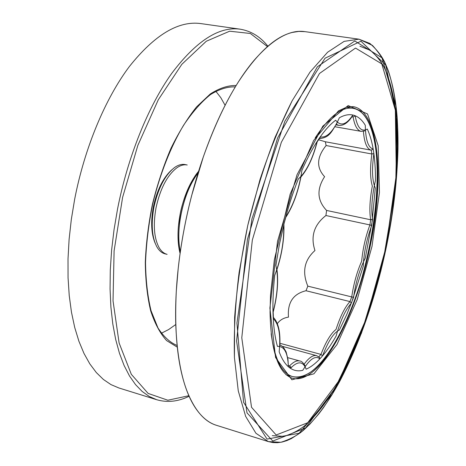 <?xml version="1.0" encoding="UTF-8"?>
<svg xmlns="http://www.w3.org/2000/svg" width="466" height="466" viewBox="0 0 466 466"><rect width="100%" height="100%" fill="white"/><g stroke="black" fill="none" stroke-linecap="round" stroke-linejoin="round"><path stroke-width="0.7" d="M331.21 348.958C317.754 369.765 304.915 378.986 292.695 376.621C281.831 373.511 274.649 359.204 271.148 333.697C274.649 359.204 281.831 373.511 292.695 376.621L285.955 374.711L292.695 376.621C319.664 384.217 355.733 316.408 369.777 246.025C383.897 180.307 378.846 112.644 353.071 108.304C396.123 116.325 377.052 281.72 331.21 348.958M315.214 137.866C329.305 116.319 341.928 106.464 353.071 108.304L346.162 107.145L353.071 108.304C341.928 106.464 329.305 116.319 315.214 137.866M304.985 31.647L298.822 31.414L292.357 32.428C275.324 36.517 257.349 52.99 238.435 81.847C225.358 102.415 213.644 127.468 203.287 157.013L191.683 195.458C185.363 219.923 180.872 244.254 178.21 268.445C176.061 288.343 175.245 307.018 175.764 324.476C177.348 363.48 184.128 391.632 196.104 408.921C202.133 417.53 208.896 422.982 216.399 425.289C204.708 421.765 195.05 410.738 187.443 392.203C177.861 367.884 174.15 334.134 176.311 290.947L178.21 268.445C182.363 231.369 190.431 195.085 202.401 159.593L203.287 157.013C218.1 115.3 234.94 83.187 253.807 60.662C272.692 38.987 289.753 29.311 304.985 31.647L358.937 39.173L372.48 45.423C379.831 53.462 385.161 62.083 388.475 71.286C395.25 92.268 398.418 118.218 397.987 149.132C397.16 180.278 393.321 212.712 386.471 246.438L380.774 271.259L361.459 333.161L332.107 394.597L323.352 407.832L318.872 413.791L309.785 424.258L300.576 432.611L291.32 438.623L286.689 440.679L282.064 442.053L277.451 442.7L272.866 442.566L268.375 441.605L255.945 433.281L245.658 416.388L238.266 390.892L234.421 357.399L234.631 317.235C236.845 287.743 241.207 257.18 247.731 225.55C255.385 194.176 264.531 164.69 275.167 137.097L292.188 100.714L310.007 72.096L327.61 52.227L344.141 41.363L358.937 39.173L304.985 31.647M318.575 139.73L325.35 141.769L371.256 150.192L373.155 148.98C368.198 147.745 365.571 139.841 365.274 125.255C361.872 119.581 357.725 116.168 352.838 115.026C346.343 124.847 340.617 126.577 335.671 120.211C329.66 124.678 323.497 131.744 317.183 141.402C312.494 159.401 306.209 171.925 298.316 178.985C292.677 193.169 287.819 208.419 283.747 224.734C284.196 241.295 281.173 258.211 274.678 275.482C273.006 291.314 272.534 305.713 273.262 318.68C278.854 323.882 280.829 334.932 279.175 351.836C282.18 359.909 285.949 365.414 290.475 368.338C297.821 360.766 303.034 361.045 306.121 369.188C311.509 366.835 316.979 362.397 322.536 355.878C328.186 341.194 333.796 332.584 339.365 330.056L346.768 314.492L353.56 297.366C355.774 282.262 359.688 269.179 365.297 258.129L372.596 219.282C370.959 209.083 371.915 196.174 375.456 180.552C375.532 168.873 374.763 158.347 373.155 148.98M363.404 131.395C364.354 142.864 366.969 149.132 371.256 150.192L371.856 153.996L326.118 145.538L325.35 141.769L326.118 145.538C316.67 157.199 316.164 167.579 324.604 176.678C316.507 189.266 317.165 200.52 326.596 210.451L370.656 219.771L372.596 219.282M371.256 150.192L371.856 153.996C369.987 167.842 370.144 178.548 372.322 186.12C369.783 199.745 369.223 210.964 370.656 219.771L369.917 224.932L325.92 215.525L326.596 210.451L325.92 215.525C314.043 224.798 310.385 236.46 314.952 250.527C304.304 260.075 301.927 271.952 307.822 286.147L353.56 297.366M277.334 323.614C279.984 319.967 283.701 317.806 288.483 317.136C287.324 302.632 293.166 293.83 306.011 290.737L307.822 286.147L306.011 290.737L349.978 301.584L351.44 303.046L363.247 266.243C363.882 252.578 366.701 239.006 371.705 225.521L369.917 224.932L370.656 219.771M279.897 343.267L320.969 354.41L322.536 355.878M291.378 367.377L288.483 365.507L289.829 366.492L290.475 368.338M273.175 312.133L273.262 318.68M285.984 216.632L283.747 224.734M300.774 177.196C307.7 169.216 313.187 157.374 317.23 141.676L317.183 141.402M336.359 124.352L338.799 125.36C343.558 125.89 348.184 122.657 352.675 115.661L352.838 115.026M171.733 169.869C163.152 177.633 157.03 189.988 153.349 206.939C150.635 221.903 151.252 234.025 155.207 243.31M153.937 207.172C150.926 224.117 151.904 237.345 156.879 246.858C159.11 250.714 161.842 253.044 165.075 253.854L167.119 254.354C163.915 253.551 161.207 251.244 158.993 247.434C154.007 237.928 153.029 224.664 156.052 207.65C160.287 188.532 167.242 175.239 176.923 167.766C180.558 165.273 183.988 164.347 187.227 164.993L185.165 164.574C181.897 163.921 178.431 164.853 174.762 167.381C165.092 174.867 158.149 188.13 153.937 207.172M74.676 199.168L71.327 219.399L69.096 239.425L68.013 258.968L68.059 277.771L69.23 295.595L71.473 312.243L74.729 327.528L78.929 341.298L83.991 353.444L89.822 363.882L96.328 372.567L103.405 379.47L110.955 384.596L118.888 387.968L156.727 399.729L149.248 396.479L142.153 391.446L135.53 384.601L129.478 375.94L124.09 365.472L119.453 353.257L115.661 339.376L112.789 323.934L110.902 307.082L110.058 289.002L110.291 269.913L111.619 250.044L114.042 229.668L117.537 209.059C127.806 156.576 148.322 106.184 171.657 73.471C196.163 41.002 218.979 26.236 240.112 29.177L200.881 23.597C178.507 20.492 154.689 34.781 129.426 66.457C105.392 98.384 84.649 147.675 74.676 199.168M161.329 333.254L168.581 329.584L175.764 324.517M225.095 105.299L220.779 97.639L215.799 91.219M304.141 364.202C308.929 357.643 313.094 354.801 316.635 355.669L319.478 357.329L319.862 358.861C325.419 352.925 330.831 345.323 336.103 336.05C340.465 320.451 345.58 309.453 351.44 303.046M351.917 116.809L353.106 117.013L355.144 115.737C350.455 113.844 345.201 114.525 339.376 117.77C333.149 131.692 326.759 138.076 320.212 136.928L317.2 141.798M279.85 344.659L283.328 347.135L286.083 351.795L287.965 359.309L288.355 366.725C292.689 370.429 297.494 371.629 302.778 370.313C309.756 358.977 315.447 355.156 319.862 358.861M276.915 269.261C278.581 281.726 277.328 296.032 273.158 312.197L273.006 312.331C273.385 325.833 274.864 337.192 277.439 346.407C284.237 345.999 287.877 352.774 288.355 366.725M283.765 225.183L279.338 244.697L275.901 265.48C278.703 278.225 277.736 293.842 273.006 312.331M371.856 153.996L373.872 153.582C372.526 143.773 370.336 135.6 367.301 129.059C361.4 132.292 357.352 127.853 355.144 115.737M372.002 246.374L357.206 299.574L336.959 344.601L313.933 373.796L291.879 379.796L275.587 357.579L269.896 308.108L277.52 241.365L297.011 174.808L322.856 126.111L348.172 105.561L367.54 113.949L378.176 145.631L379.446 192.505L372.002 246.374M370.208 246.048C356.001 317.23 319.513 385.906 292.176 378.211C278.26 373.05 270.88 351.014 270.041 312.098L270.507 295.223L274.34 259.795L290.161 194.124L313.641 140.493L338.502 110.867L347.24 106.871L353.286 106.65C379.406 111.048 384.491 179.579 370.208 246.048M386.052 247.12L366.346 318.517L339.265 380.285L307.688 422.755L276.175 434.982L251.529 407.284L241.778 337.774L252.333 240.025L281.33 142.305L319.46 73.506L355.506 48.068L381.788 63.889L395.349 110.145L396.304 174.709L386.052 247.12M332.171 394.277L299.085 433.275L267.047 439.089L243.549 402.263L236.944 323.043L251.937 218.909L284.901 121.183L325.047 58.215L360.958 41.194L385.691 65.042L397.067 117.566L395.686 186.423L383.128 261.356L361.232 333.58L332.171 394.277M198.067 172.956C183.779 190.705 175.018 229.645 180.325 251.803C178.076 240.939 178.327 228.299 181.07 213.894C184.588 197.06 190.256 183.412 198.067 172.956M289.328 366.148C293.33 361.919 296.836 360.201 299.842 360.999L287.703 357.643M320.969 354.41L318.837 356.775L320.969 354.41C325.868 341.689 330.889 333.376 336.021 329.468C340.25 316.397 344.904 307.1 349.978 301.584L351.737 296.883C353.642 283.817 356.95 271.934 361.663 261.228C362.833 248.681 365.583 236.582 369.917 224.932M352.022 116.651L353.106 117.013L352.022 116.651M177.278 347.158L166.601 340.582C160.164 333.487 154.858 323.596 150.687 310.921C147.32 296.772 145.52 280.631 145.293 262.486C146.039 243.555 148.427 224.094 152.458 204.114C157.374 184.332 163.549 165.721 170.987 148.293C178.967 132 187.507 118.183 196.611 106.842L210.317 93.957C219.41 88.15 228.025 85.325 236.163 85.488M188.893 395.71L167.842 400.23L148.124 393.421L131.325 374.326L119.121 343.005L113.028 300.873L114.1 250.894L122.599 197.392L137.837 145.409L158.277 99.788L181.833 64.325L206.281 41.253L229.639 31.199L250.37 33.488L267.455 46.594M371.705 225.521L375.305 187.99C372.188 181.041 371.711 169.572 373.872 153.582M320.212 136.928C313.886 145.864 307.781 157.013 301.91 170.375C299.044 189.213 293.662 204.743 285.763 216.958M386.32 246.916L366.066 320.323L338.176 383.967L305.545 428.004L272.802 441.063L246.992 412.841L236.588 340.984L247.423 239.454L277.625 137.93L317.358 66.813L354.789 40.979L381.963 57.831L395.914 105.858L396.875 172.443L386.32 246.916M268.375 441.605L255.945 433.281L245.658 416.388L238.266 390.892L234.421 357.399C233.763 331.489 235.324 303.162 239.11 272.418L247.731 225.55L260.016 179.509C269.767 150.11 280.491 123.84 292.188 100.714L310.007 72.096L327.61 52.227L344.141 41.363L358.937 39.173L369.864 43.443C376.412 49.111 381.386 55.402 384.782 62.322C391.195 76.64 395.302 94.726 397.096 116.582C399.688 156.244 396.117 199.693 386.372 246.916C375.654 297.506 360.154 342.225 339.871 381.077C328.344 402.286 316.204 418.672 303.465 430.24C297.419 435.413 289.893 439.426 280.887 442.286L268.375 441.605L216.399 425.289L268.375 441.605M351.737 296.883L349.978 301.584M365.461 130.765L361.232 131.389C357.375 130.591 354.667 125.803 353.106 117.013M272.278 435.646L283.782 436.362C291.932 434.015 299.067 430.334 305.183 425.336C317.556 414.361 329.369 398.581 340.629 378.008C360.445 340.25 375.608 296.621 386.104 247.12C395.547 201.318 399.024 159.244 396.537 120.892C394.813 99.776 390.869 82.319 384.712 68.531C381.45 61.873 376.679 55.815 370.4 50.357L359.915 46.227M180.086 253.463C178.111 245.815 177.552 236.798 178.402 226.418L180.325 213.16C182.538 201.096 190.279 180.808 198.563 171.354C190.093 181.734 183.983 195.831 180.231 213.644C177.319 229.039 177.272 242.314 180.086 253.463M305.347 366.276C303.354 362.839 301.519 361.08 299.842 360.999M273.385 317.404C278.487 322.798 280.614 332.468 279.763 346.419M338.799 125.36L336.068 124.876M276.792 270.041C281.953 254.296 284.33 239.145 283.916 224.583M317.212 141.786L320.48 136.998M177.103 345.487C170.055 342.574 163.677 336.726 157.974 327.942L151.071 310.787C147.652 296.784 145.806 280.718 145.538 262.591C146.254 243.654 148.631 224.175 152.667 204.155C159.815 174.377 170.673 146.837 183.557 125.278C192.406 112.131 201.382 101.897 210.486 94.581C219.404 89.088 227.67 86.536 235.289 86.926M156.727 399.729C167.341 402.781 178.14 401.616 189.132 396.251M240.112 29.177C251.011 30.972 260.273 36.645 267.903 46.21M316.635 355.669L282.617 346.407M361.232 131.389L334.984 126.752M273.466 318.843L273.175 312.156M285.798 217.331C292.782 206.543 297.867 192.889 301.048 176.375M319.356 138.588C329.707 137.744 331.594 131.604 337.436 122.284"/></g></svg>
